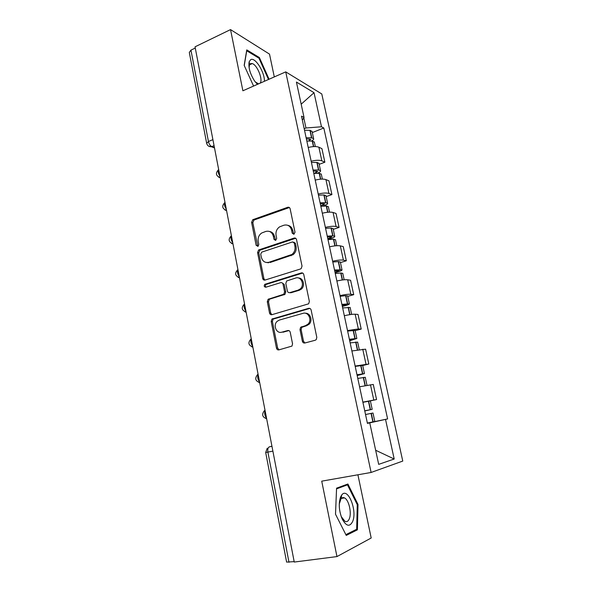<?xml version="1.0" encoding="UTF-8"?>
<svg xmlns="http://www.w3.org/2000/svg" width="592" height="592" viewBox="0 0 592 592"><rect width="100%" height="100%" fill="white"/><g stroke="black" fill="none" stroke-linecap="round" stroke-linejoin="round"><path stroke-width="0.89" d="M293.935 234.277L295.008 232.249L290.139 208.791C289.74 207.496 288.933 207 287.712 207.289L252.777 219.699L251.6 222.392L256.144 245.347L258.075 246.279L258.8 244.452L258.208 241.462C257.712 237.821 258.882 235.002 261.708 232.996L265.786 231.442C269.597 230.577 272.12 232.205 273.363 236.326L273.97 239.338L275.643 240.419L276.693 238.421L276.079 235.401C275.569 231.768 276.73 228.934 279.572 226.877L283.827 225.241C287.727 224.346 290.317 225.981 291.59 230.14L292.219 233.189L293.935 234.277M248.943 62.789L249.321 63.159M250.083 63.98L250.438 64.395M342.783 497.62L343.049 498.124M302.357 341.229C302.764 342.598 303.6 343.19 304.858 342.997L315.225 340.252L316.254 339.593L316.809 337.373L311.14 310.06C310.726 308.698 309.89 308.129 308.617 308.343L271.92 319.066L271.195 321.434L276.471 348.133C276.864 349.48 277.67 350.064 278.899 349.887L291.967 346.091L292.559 343.841L290.228 332.267C289.828 330.913 289.007 330.336 287.771 330.536L281.77 332.193C276.427 333.969 272.727 325.104 277.189 321.308L279.35 320.065L303.023 313.338C308.321 311.51 312.339 319.976 308.084 324.076L305.546 325.63L300.61 327.302L299.981 329.589L302.357 341.229L303.489 341.236L304.954 342.975M371.11 472.46L321.73 481.163L336.959 556.584L294.246 562.052L195.034 46.82L230.532 29.6L242.89 90.783L285.729 71.876L371.11 472.46L402.767 461.072L321.774 93.943L285.729 71.876M300.477 268.983L301.18 268.598L302.024 266.097L296.54 239.649C296.141 238.339 295.319 237.814 294.083 238.088L258.593 249.987L257.572 252.584L262.693 278.447C263.07 279.75 263.854 280.29 265.046 280.053L300.477 268.983M303.785 274.57L309.357 301.446L308.669 303.807L271.92 314.692C270.707 314.9 269.915 314.337 269.53 313.013L267.295 301.728L268.102 299.3L283.797 294.239L284.582 291.804L283.065 284.286C282.665 282.969 281.859 282.421 280.645 282.658L265.852 287.209C264.136 286.972 263.78 286.017 264.809 284.338L301.291 272.934C302.542 272.69 303.37 273.238 303.785 274.57M274.296 76.923L269.508 54.124L230.532 29.6M336.959 556.584L371.191 538.002L357.908 474.784M294.165 561.623L286.609 562.104L265.697 452.532M206.615 143.072L189.307 52.429L190.95 50.135L208.443 141.51C209.072 144.071 210.182 145.765 211.773 146.601L214.445 147.615M195.271 48.048L190.95 50.135M311.163 161.224C315.869 160.092 319.428 159.966 321.848 160.854L318.881 147.208C316.461 146.261 312.902 146.35 308.217 147.482M318.881 147.208L321.922 148.666L324.875 162.208L319.177 164.339M321.848 160.854L324.875 162.208M326.162 196.603L331.92 194.568L328.93 180.819L325.918 179.598C323.513 178.806 319.946 178.969 315.218 180.094M318.207 194.043C322.958 192.925 326.525 192.726 328.923 193.443L331.92 194.568M333.244 229.348L339.075 227.424L336.034 213.46L333.059 212.476C330.669 211.847 327.095 212.099 322.322 213.216M325.363 227.38C330.151 226.27 333.733 225.989 336.108 226.536L339.075 227.424M340.437 262.604L346.342 260.783L343.256 246.605L340.311 245.865C337.943 245.414 334.354 245.739 329.544 246.842M332.63 261.235C337.462 260.132 341.051 259.77 343.412 260.147L346.342 260.783M347.748 296.377L353.72 294.661L350.59 280.26L347.674 279.779C345.328 279.498 341.732 279.912 336.878 281.008M340.015 295.623C344.884 294.527 348.488 294.083 350.827 294.283L353.72 294.661M355.17 330.669L361.216 329.071L358.034 314.448L355.156 314.219C352.832 314.13 349.221 314.626 344.322 315.706M347.511 330.558L358.352 328.96L361.216 329.071M362.704 365.508L368.831 364.021L365.597 349.169L351.892 350.967M355.126 366.056L368.831 364.021M370.17 400.939L376.564 399.533L373.278 384.437L359.581 386.791M362.874 402.123L376.564 399.533M304.184 128.716L305.968 127.998L303.8 117.889M302.342 120.139L304.044 117.505L296.422 82.051L314.026 92.685L321.486 126.769L305.968 127.998M369.415 422.932L387.619 418.929L323.817 128.005L321.486 126.769M385.525 419.388L394.198 459.022L378.688 464.357L369.756 422.866L367.425 423.317M304.044 117.505L301.491 116.143L367.432 423.376L369.756 422.866M269.079 79.224L259.392 57.565L246.775 49.891L244.17 65.357L253.576 86.062M357.405 529.833L358.005 504.473L347.896 484.004L336.574 488.171L335.516 514.219L346.253 535.412L357.405 529.833L354.756 530.21M369.378 422.792L367.395 423.199M312.302 132.564L323.817 128.005M367.373 423.11L387.619 418.929M314.026 92.685L301.18 104.199M375.646 450.246L394.198 459.022M258.563 57.949L259.392 57.565M357.22 504.599L358.005 504.473M293.824 234.306L292.737 230.443C292.011 227.543 290.346 225.826 287.742 225.286M269.486 231.457C272.128 231.931 273.807 233.648 274.547 236.6L275.606 240.433M289.384 207.54L253.99 220.017L252.821 222.696L257.794 246.413M295.637 238.273L259.807 250.231L258.785 252.814L263.899 278.617L264.92 280.09M294.254 243.023L292.537 241.921L261.745 252.125L260.717 254.101L261.346 257.268C262.552 261.398 265.068 263.07 268.886 262.293L291.945 254.456C294.446 252.355 295.438 249.617 294.92 246.25L294.254 243.023L295.393 243.282L293.765 242.165M266.829 262.559L268.886 262.293M295.393 243.282L296.067 246.509C296.577 249.868 295.586 252.592 293.092 254.693L270.085 262.508M281.977 282.769L284.227 284.441L285.751 291.937L284.967 294.365L269.989 299.041L269.301 299.411L268.494 301.839L270.722 313.094L271.928 314.692M302.697 273.053L266.008 284.486C265.179 285.403 265.164 286.299 265.978 287.172M298.146 290.124L300.248 288.926C304.998 285.048 301.158 275.998 295.667 278.033L286.654 280.971L285.825 283.442L287.357 290.968C287.749 292.3 288.563 292.848 289.799 292.626L298.146 290.124L299.293 290.265L301.387 289.074C305.435 285.758 303.304 277.863 298.412 277.981M289.658 292.663L290.953 292.759L289.799 292.626M299.293 290.265L290.953 292.759M305.302 313.235C310.215 312.746 313.005 320.457 309.209 324.127L306.678 325.674L301.75 327.339L301.121 329.626L303.489 341.236M280.978 332.341L281.77 332.193M288.881 330.58L282.946 332.223M309.845 308.41L273.112 319.132L272.387 321.493L277.663 348.118L279.076 349.835M306.353 138.817L310.874 139.357L308.772 140.926M306.826 141.014L312.495 141.096L314.396 142.25M311.473 140.992C313.175 140.171 313.893 139.386 313.619 138.646L311.547 137.788L306.116 137.721M304.51 130.233L310.178 130.358L312.088 131.572M264.417 81.282C264.802 72.298 255.159 56.832 250.734 59.637L249.239 61.583C248.152 67.081 249.928 73.556 254.582 81.008L257.439 84.36M260.058 83.206C263.329 80.135 257.276 64.846 252.244 63.573L250.557 63.618L249.432 65.105L249.121 67.858M255.3 81.992L258.593 83.857M248.936 62.856L249.328 63.248M250.039 64.017L250.394 64.417M244.252 65.542L246.738 50.779L258.97 58.194L268.494 79.483M340.555 497.051C338.432 503.637 338.972 510.948 342.183 518.999C346.276 526.421 349.783 527.206 352.714 521.345C357.45 510.193 347.674 486.609 341.71 495.023L340.555 497.051M341.192 516.535L344.936 521.345C346.816 522.166 348.281 521.286 349.347 518.71C351.877 512.761 348.777 499.655 344.44 497.894C343.138 497.28 341.998 497.583 341.007 498.797L339.268 504.036M342.716 497.635L342.983 498.131M336.545 488.881L347.46 484.841L357.265 504.68L356.673 529.255L345.861 534.635M344.011 485.433L347.46 484.841M313.264 171.007L317.786 171.391L314.315 173.33M313.775 173.375L319.451 173.315L321.338 174.307M317.379 173.219L317.712 173.101C319.865 172.257 320.812 171.451 320.553 170.688L318.496 169.971L313.057 170.037M311.422 162.43L317.097 162.415L318.992 163.466M320.279 203.7L324.801 203.914L320.753 205.898M320.827 206.238L326.518 206.031L328.375 206.852M322.795 206.075L324.682 205.417C326.858 204.617 327.827 203.885 327.591 203.219L325.556 202.642L320.094 202.841M318.437 195.123L324.127 194.968L325.992 195.841M327.406 236.889L331.92 236.933L327.805 238.761M327.99 239.605L333.696 239.249L335.523 239.893M327.961 239.464L331.757 238.228C333.955 237.473 334.954 236.815 334.739 236.252L332.719 235.816L327.25 236.164M325.563 228.32L331.268 228.016L333.111 228.719M267.377 262.567L268.576 262.774M294.505 238.184L295.008 238.021M334.643 270.596L339.149 270.47L334.968 272.135M335.264 273.497L340.977 272.986L342.79 273.452M335.094 272.712L338.935 271.55C341.17 270.84 342.191 270.255 341.998 269.797L334.51 269.996M332.8 262.034L338.513 261.575L340.333 262.101M301.483 272.964L301.861 272.845M341.991 304.836L346.498 304.517L342.243 306.027M342.65 307.921L350.161 307.529M342.339 306.478L346.231 305.383C348.488 304.725 349.539 304.214 349.369 303.866L341.887 304.369M340.156 296.281L345.876 295.66L347.667 296M349.45 339.608L353.957 339.112L349.635 340.444M350.161 342.894L357.649 342.139M349.702 340.763L356.85 338.461L349.384 339.283M347.622 331.061L355.119 330.432M357.035 374.936L361.534 374.248L357.139 375.409M357.783 378.429L365.257 377.304M357.176 375.587L364.457 373.611L356.998 374.758M355.207 366.404L362.681 365.412M364.739 410.833L369.238 409.945L364.761 410.929M371.295 413.349L372.99 413.024L374.817 421.474L373.13 421.837L371.295 413.349L365.538 414.533M364.768 410.959L372.183 409.324L364.731 410.804M362.911 402.316L370.37 400.917L372.183 409.324M367.366 423.065L373.13 421.837M271.95 446.264L269.404 446.834C267.998 447.448 267.495 449.21 267.895 452.125L288.985 562.289M271.957 446.316L269.404 446.834M214.067 145.654L211.366 146.742L208.65 146.165M366.004 364.184L362.755 349.213M358.352 328.96L355.156 314.219M350.827 294.283L347.674 279.779M343.412 260.147L340.311 245.865M336.108 226.536L333.059 212.476M328.923 193.443L325.918 179.598M373.774 399.977L370.474 384.763M218.648 169.453C217.723 171.251 218.159 173.5 219.95 176.209M220.246 177.733L218.5 177.067M224.975 202.309C224.065 204.218 224.501 206.512 226.299 209.168M231.398 235.668C230.503 237.71 230.947 240.034 232.745 242.639M237.925 269.56C237.044 271.721 237.496 274.081 239.286 276.634M244.555 303.977C243.682 306.271 244.148 308.669 245.939 311.17M251.289 338.942C250.431 341.369 250.904 343.804 252.695 346.246M258.127 374.47C257.291 377.037 257.764 379.509 259.555 381.892M265.075 410.567C264.254 413.275 264.742 415.791 266.533 418.115M226.566 210.582L224.916 209.96M232.989 243.941L231.45 243.371M239.516 277.818L238.102 277.308M246.139 312.228L244.888 311.792M252.873 347.186L251.8 346.823M259.71 382.706L258.852 382.425M266.659 418.788L266.037 418.603M212.905 139.638L208.443 141.51L206.675 143.397C207.341 145.691 208.902 146.809 211.366 146.742L214.504 147.933M272.89 451.119L265.69 452.517L267.221 448.248M292.737 230.443L291.59 230.14M275.154 239.612L273.97 239.338M274.547 236.6L273.363 236.326M257.357 245.599L256.144 245.347M252.821 222.696L251.6 222.392M254.271 219.891L253.058 219.573M288.866 207.644L287.712 207.289M293.366 233.477L292.219 233.189M263.899 278.617L262.693 278.447M258.785 252.814L257.572 252.584M260.251 250.009L259.044 249.772M295.223 238.361L294.083 238.088M291.175 255.692L290.028 255.463M296.067 246.509L294.92 246.25M270.722 313.094L269.53 313.013M268.494 301.839L267.295 301.728M269.989 299.041L268.79 298.923M284.234 294.772L283.057 294.646M285.751 291.937L284.582 291.804M284.227 284.441L283.065 284.286M266.437 284.264L265.238 284.108M302.423 273.119L301.291 272.934M301.121 329.626L299.981 329.589M302.675 326.784L301.535 326.74M306.678 325.674L305.546 325.63M288.837 330.565L287.771 330.536M277.663 348.118L276.471 348.133M272.387 321.493L271.195 321.434M273.889 318.688L272.697 318.629M309.742 308.439L308.617 308.343M313.679 146.587L312.495 141.096M311.784 137.818L310.178 130.358M311.547 137.788L309.942 130.329M309.535 140.622L309.157 138.868M313.457 146.601L312.258 141.066M320.716 179.161L319.451 173.315M318.733 169.993L317.097 162.415M318.496 169.971L316.861 162.4M316.409 172.561L316.069 170.992M320.487 179.184L319.214 173.301M327.857 212.247L326.518 206.031M325.792 202.656L324.127 194.968M325.556 202.642L323.891 194.953M323.387 204.98L323.091 203.611M327.635 212.269L326.281 206.023M335.116 245.843L333.696 239.249M332.956 235.823L331.268 228.016M332.719 235.816L331.032 228.009M330.477 237.895L330.225 236.726M334.887 245.865L333.459 239.249M342.487 279.964L340.977 272.986M340.23 269.508L338.513 261.575M339.993 269.508L338.276 261.583M337.669 271.314L337.462 270.359M342.257 279.994L340.748 272.993M349.976 314.626L348.377 307.255M347.615 303.718L345.876 295.66M347.378 303.733L345.639 295.674M344.981 305.257L344.818 304.51M349.739 314.663L348.148 307.27M357.575 349.842L355.896 342.058M355.119 338.469L353.357 330.284M354.889 338.491L353.121 330.306M352.403 339.727L352.292 339.209M357.346 349.879L355.666 342.087M365.308 385.629L363.532 377.422M362.748 373.767L360.95 365.456M362.511 373.804L360.713 365.493M365.072 385.673L363.303 377.459M370.496 409.642L368.668 401.198M370.259 409.686L368.439 401.243M372.893 421.889L371.058 413.401M218.441 169.756C215.303 173.271 215.895 175.891 220.217 177.593M224.827 202.531C221.586 206.068 222.155 208.695 226.536 210.419M231.309 235.808C227.964 239.36 228.512 242.017 232.959 243.763M237.903 269.589C234.447 273.164 234.972 275.85 239.479 277.641M244.54 303.925C241.033 307.544 241.551 310.252 246.109 312.051M251.052 338.935C247.745 342.627 248.344 345.321 252.843 347.023M257.616 374.544C254.582 378.303 255.27 380.974 259.688 382.558M264.328 410.715C261.531 414.533 262.3 417.19 266.637 418.685M253.99 220.017L252.777 219.699M259.807 250.231L258.593 249.987M293.092 254.693L291.945 254.456M269.301 299.411L268.102 299.3M284.967 294.365L283.797 294.239M266.008 284.486L264.809 284.338M301.387 289.074L300.248 288.926M301.75 327.339L300.61 327.302M309.209 324.127L308.084 324.076M273.112 319.132L271.92 319.066M315.329 146.557L314.322 141.91M313.619 138.646L312.014 131.217M249.432 65.105L249.239 61.583M249.543 64.802L252.244 63.573M341.355 516.897L342.183 518.999M341.369 498.397L344.44 497.894M341.007 498.797L341.71 495.023M322.374 179.095L321.271 174.004M320.553 170.688L318.918 163.148M329.522 212.136L328.323 206.586M327.591 203.219L325.933 195.567M336.781 245.695L335.479 239.671M334.739 236.252L333.059 228.482M344.159 279.779L342.746 273.267M341.998 269.797L340.289 261.901M351.648 314.404L350.131 307.389M349.369 303.866L347.63 295.845M359.255 349.576L357.627 342.043M356.85 338.461L355.089 330.321M366.988 385.311L365.249 377.252M364.457 373.611L362.667 365.338"/></g></svg>
